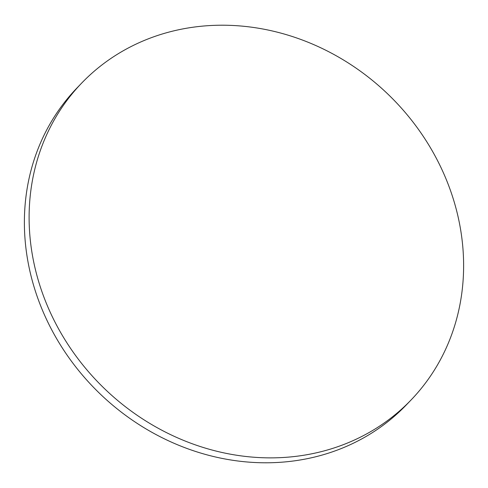 <?xml version="1.0" encoding="UTF-8"?>
<svg xmlns="http://www.w3.org/2000/svg" width="488" height="488" viewBox="0 0 488 488"><rect width="100%" height="100%" fill="white"/><g stroke="black" fill="none" stroke-linecap="round" stroke-linejoin="round"><path stroke-width="0.73" d="M411.164 399.879L406.437 404.796A228.536 204.35 -136.1 0 1 46.085 318.457A228.536 204.35 -136.1 0 1 76.836 88.121L81.563 83.204A228.536 204.35 -136.1 0 1 441.915 169.543A228.536 204.35 -136.1 0 1 411.164 399.879A228.536 204.35 -136.1 0 1 50.813 313.54A228.536 204.35 -136.1 0 1 81.563 83.204"/></g></svg>
